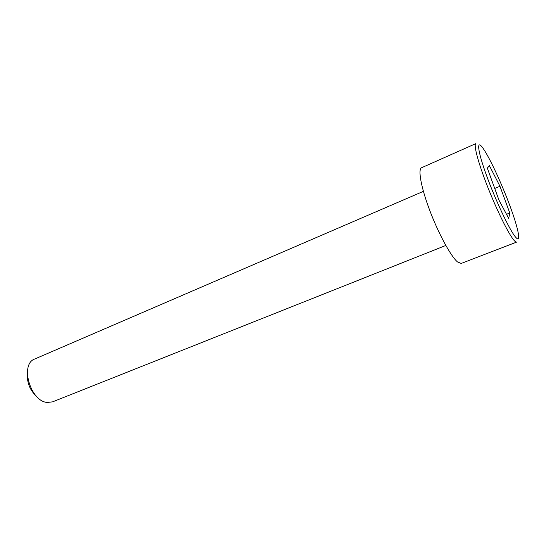 <?xml version="1.0" encoding="UTF-8"?>
<svg xmlns="http://www.w3.org/2000/svg" width="546" height="546" viewBox="0 0 546 546"><rect width="100%" height="100%" fill="white"/><g stroke="black" fill="none" stroke-linecap="round" stroke-linejoin="round"><path stroke-width="0.82" d="M499.972 186.275L489.421 165.691L487.319 168.1L498.989 200.17L508.701 218.448L509.773 213.001L499.972 186.275L494.724 188.459M421.573 167.738C417.745 169.171 421.089 187.647 429.893 210.797C438.65 233.927 450.921 256.415 457.487 261.93L461.233 263.438L516.68 242.09C516.086 242.315 515.151 241.66 513.861 240.138C508.524 233.913 496.853 210.333 487.551 186.609C478.214 162.851 473.362 144.444 475.859 143.605L421.573 167.738M445.816 245.461L52.559 401.863L47.222 402.457C30.235 401.344 19.704 363.916 34.787 358.988L423.389 191.353M36.207 396.014C30.064 390.233 27.123 383.121 27.375 374.692M509.773 213.001L506.504 214.312M483.087 148.341C489.735 157.767 501.986 184.234 510.251 206.716C518.584 229.272 521.512 244.301 515.479 236.998C509.589 230.091 495.406 200.095 486.397 175.13C477.306 150.061 476.317 138.568 483.087 148.341"/></g></svg>
